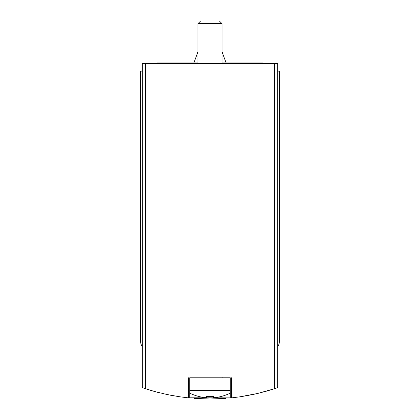 <?xml version="1.0" encoding="UTF-8"?>
<svg xmlns="http://www.w3.org/2000/svg" width="420" height="420" viewBox="0 0 420 420"><rect width="100%" height="100%" fill="white"/><g stroke="black" fill="none" stroke-linecap="round" stroke-linejoin="round"><path stroke-width="0.63" d="M277.982 346.222A9.644 9.644 0 0 0 279.426 341.145L279.426 71.143L277.982 71.143L277.982 387.592L277.3 387.828L277.3 63.431L142.018 63.431L142.018 71.143L140.574 71.143L140.574 341.145A9.644 9.644 0 0 0 142.018 346.222L142.018 71.143M231.304 397.908L240.849 396.706L253.286 394.454L265.561 391.451L277.3 387.828M231.599 397.877L187.751 397.808M142.018 346.222L142.018 387.592L154.439 391.451L166.714 394.454L179.151 396.706L188.696 397.908M158.277 392.474L156.665 392.054M155.804 391.823L153.059 391.067M144.071 388.29L153.048 391.062M170.525 395.225L181.072 396.979M194.197 398.401L210.021 399M210.226 399L225.823 398.396M238.928 396.989L257.618 393.482L275.903 388.3M277.982 71.143L277.982 63.431L277.3 63.431M188.559 397.892L188.559 377.785M231.441 397.892L231.441 377.785M189.714 393.115A45.586 45.586 0 0 0 206.43 397.735L206.43 396.401A44.252 44.252 0 0 0 213.57 396.401L213.57 397.735A45.586 45.586 0 0 0 230.286 393.115M189.714 390.322L230.286 390.322M213.57 396.401A44.252 44.252 0 0 1 206.43 396.401M189.714 398.008L189.714 377.785L230.286 377.785L230.286 398.008M197.946 63.431L197.946 23.662L222.054 23.662L222.054 63.431M197.946 23.662L200.608 21L219.392 21L222.054 23.662M222.054 51.749L226.128 62.948M155.3 63.431L157.395 62.948L197.946 62.948M142.7 387.828L142.7 63.431M274.638 388.715L274.638 63.431M145.362 388.715L145.362 63.431M222.537 377.738L223.02 377.785M197.946 51.749L193.872 62.948M224.763 63.719L223.498 63.431M242.361 62.948L222.054 62.948M262.61 62.948L264.7 63.431L262.61 62.948L222.112 62.948L224.201 63.431"/></g></svg>
